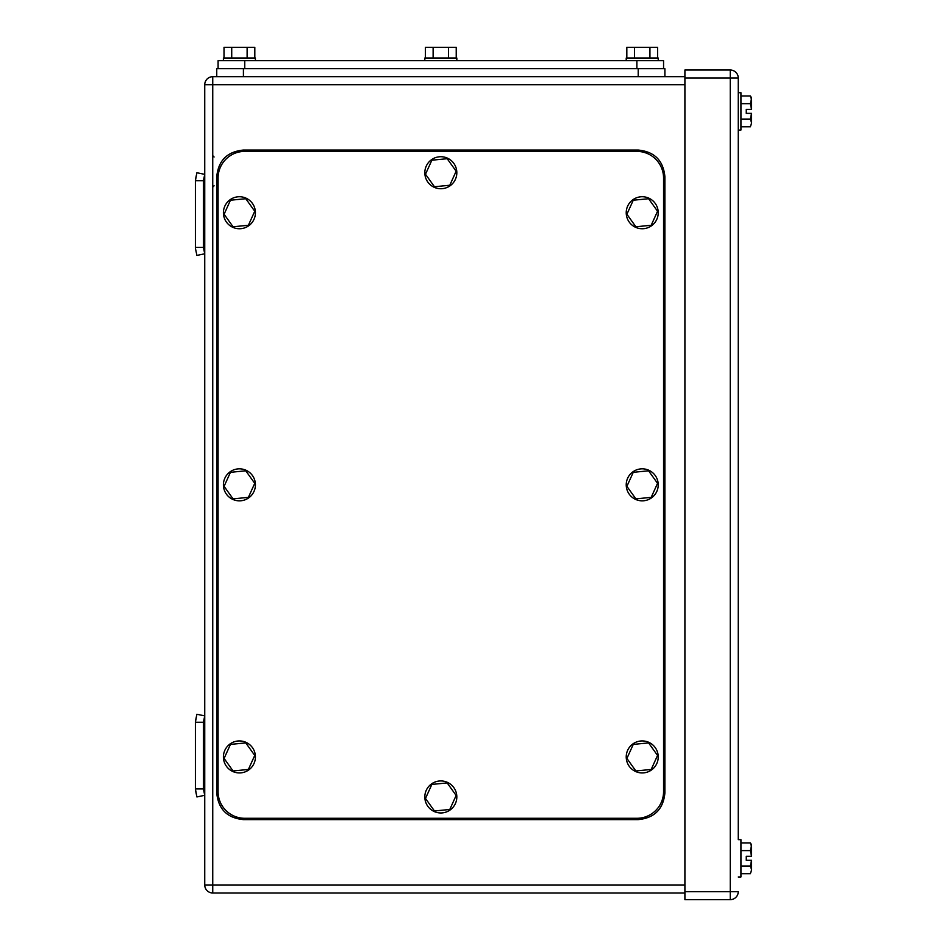 <?xml version="1.0" encoding="UTF-8"?>
<svg xmlns="http://www.w3.org/2000/svg" width="947" height="947" viewBox="0 0 947 947"><rect width="100%" height="100%" fill="white"/><g stroke="black" fill="none" stroke-linecap="round" stroke-linejoin="round"><path stroke-width="1.42" d="M195.402 755.599L195.402 721.425L196.905 714.251L204.741 715.896L203.404 722.253L195.402 722.253L195.402 789.774L196.905 796.948L204.741 795.302L203.404 788.946L195.402 788.946L196.905 796.948M203.404 788.946L203.404 722.253L195.402 722.253L196.905 714.251M195.402 788.946L195.402 722.253L203.404 722.253M196.905 255.418L195.402 248.256L196.905 255.418L204.741 253.784L203.404 247.416L195.402 247.416L195.402 248.256L195.402 179.894L196.905 172.733L204.741 174.366L203.404 180.735L195.402 180.735L196.905 172.733M195.402 247.416L195.402 180.735L203.404 180.735L203.404 247.416M195.402 218.082L195.402 210.068M212.744 155.651L214.081 156.989M212.744 187.127L214.081 185.801M212.744 76.695L212.744 84.697L204.741 84.697A8.002 8.002 0 0 1 212.744 76.695L684.906 76.695M204.741 84.697L204.741 884.983A8.002 8.002 0 0 0 212.744 892.985L684.906 892.985M750.403 103.673L751.598 98.038L750.403 95.967L751.598 99.826L751.598 109.367L746.26 109.367L746.26 113.368L746.26 109.367L751.516 109.367L750.403 103.673L740.933 103.673M750.403 119.073L751.598 122.921L750.403 126.78L751.598 122.921L751.598 113.368L746.26 113.368L751.516 113.368L750.403 119.073L740.933 119.073M750.403 850.607L751.598 844.961L750.403 842.901L751.598 846.748L751.598 856.301L746.26 856.301L746.26 860.302L746.26 856.301L751.516 856.301L750.403 850.607L740.933 850.607M750.403 866.008L751.598 869.855L750.403 873.702L751.598 869.855L751.598 860.302L746.26 860.302L751.516 860.302L750.403 866.008L740.933 866.008M750.403 873.702L740.933 873.702M750.403 842.901L740.933 842.901M738.258 876.981L740.933 876.981L740.933 839.634L738.258 839.634L738.258 78.033L738.258 839.634M750.403 126.78L740.933 126.78M750.403 95.967L740.933 95.967M738.258 130.047L740.933 130.047L740.933 92.699L738.258 92.699M730.255 899.65A8.002 8.002 0 0 0 738.258 891.648L730.255 891.648L730.255 899.65L684.906 899.65L684.906 78.033L730.255 78.033L730.255 891.648L684.906 891.648M738.258 78.033A8.002 8.002 0 0 0 730.255 70.019L730.255 78.033L738.258 78.033M684.906 78.033L684.906 70.019L730.255 70.019M218.082 68.693L218.082 60.691L663.563 60.691L663.563 68.693M224.013 58.016L224.013 47.35L247.12 47.35L247.12 58.016M254.814 58.016L254.814 47.35L247.12 47.35M231.719 47.35L231.719 58.016M255.418 60.691L255.418 58.016L223.409 58.016L223.409 60.691M626.819 58.016L626.819 47.35L649.926 47.35L649.926 58.016M657.632 58.016L657.632 47.35L649.926 47.35M634.526 47.35L634.526 58.016M658.236 60.691L658.236 58.016L626.216 58.016L626.216 60.691M425.416 58.016L425.416 47.35L448.523 47.35L448.523 58.016M456.229 58.016L456.229 47.35L448.523 47.35M433.122 47.35L433.122 58.016M456.833 60.691L456.833 58.016L424.812 58.016L424.812 60.691M216.745 76.695L216.745 68.693L664.901 68.693L664.901 76.695M663.563 178.06A26.682 26.682 0 0 0 636.893 151.39L244.752 151.39A26.682 26.682 0 0 0 218.082 178.06L218.082 791.609A26.682 26.682 0 0 0 244.752 818.291L636.893 818.291A26.682 26.682 0 0 0 663.563 791.609L663.563 178.06M254.743 483.337L245.782 470.813L230.452 472.316L224.096 486.344L233.057 498.868L248.386 497.364L254.743 483.337M237.851 468.907A16.004 16.004 0 0 1 255.347 483.278A16.004 16.004 0 0 1 240.976 500.762A16.004 16.004 0 0 1 223.492 486.403A16.004 16.004 0 0 1 237.851 468.907M254.743 755.434L245.782 742.91L230.452 744.413L224.096 758.44L233.057 770.965L248.386 769.449L254.743 755.434M237.851 741.004A16.004 16.004 0 0 1 255.347 755.375A16.004 16.004 0 0 1 240.976 772.859A16.004 16.004 0 0 1 223.492 758.5A16.004 16.004 0 0 1 237.851 741.004M657.549 755.434L648.588 742.91L633.259 744.413L626.902 758.44L635.863 770.965L651.193 769.449L657.549 755.434M640.657 741.004A16.004 16.004 0 0 1 658.153 755.375A16.004 16.004 0 0 1 643.794 772.859A16.004 16.004 0 0 1 626.298 758.5A16.004 16.004 0 0 1 640.657 741.004M657.549 483.337L648.588 470.813L633.259 472.316L626.902 486.344L635.863 498.868L651.193 497.364L657.549 483.337M640.657 468.907A16.004 16.004 0 0 1 658.153 483.278A16.004 16.004 0 0 1 643.794 500.762A16.004 16.004 0 0 1 626.298 486.403A16.004 16.004 0 0 1 640.657 468.907M657.549 211.24L648.588 198.716L633.259 200.219L626.902 214.247L635.863 226.771L651.193 225.268L657.549 211.24M640.657 196.81A16.004 16.004 0 0 1 658.153 211.181A16.004 16.004 0 0 1 643.794 228.665A16.004 16.004 0 0 1 626.298 214.306A16.004 16.004 0 0 1 640.657 196.81M254.743 211.24L245.782 198.716L230.452 200.219L224.096 214.247L233.057 226.771L248.386 225.268L254.743 211.24M237.851 196.81A16.004 16.004 0 0 1 255.347 211.181A16.004 16.004 0 0 1 240.976 228.665A16.004 16.004 0 0 1 223.492 214.306A16.004 16.004 0 0 1 237.851 196.81M456.146 795.444L447.185 782.92L431.856 784.424L425.499 798.451L434.46 810.975L449.789 809.472L456.146 795.444M439.254 781.015A16.004 16.004 0 0 1 456.75 795.385A16.004 16.004 0 0 1 442.391 812.881A16.004 16.004 0 0 1 424.895 798.51A16.004 16.004 0 0 1 439.254 781.015M456.146 171.218L447.185 158.705L431.856 160.209L425.499 174.236L434.46 186.748L449.789 185.245L456.146 171.218M439.254 156.8A16.004 16.004 0 0 1 456.75 171.158A16.004 16.004 0 0 1 442.391 188.654A16.004 16.004 0 0 1 424.895 174.295A16.004 16.004 0 0 1 439.254 156.8M243.415 819.617L638.219 819.617C654.424 818.042 663.314 809.152 664.901 792.947L664.901 176.734C663.314 160.528 654.424 151.638 638.219 150.052L243.415 150.052C227.221 151.638 218.319 160.528 216.745 176.734L216.745 792.947C218.319 809.152 227.221 818.042 243.415 819.617M684.906 884.983L204.741 884.983A8.002 8.002 0 0 0 212.744 892.985L212.744 84.697L684.906 84.697M636.893 68.693L636.893 60.691M244.752 68.693L244.752 60.691M243.415 76.695L243.415 68.693M638.219 76.695L638.219 68.693"/></g></svg>

